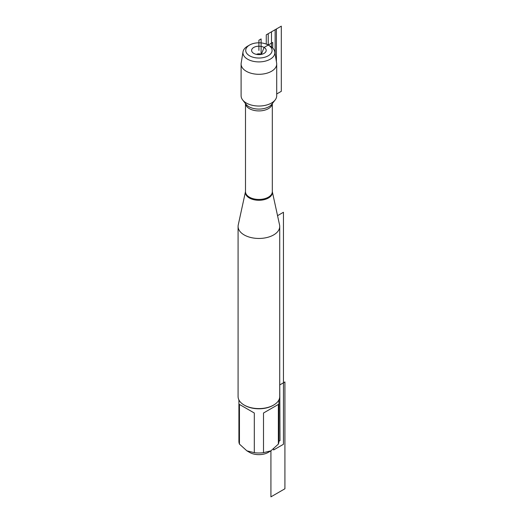 <?xml version="1.0" encoding="UTF-8"?>
<svg xmlns="http://www.w3.org/2000/svg" width="523" height="523" viewBox="0 0 523 523"><rect width="100%" height="100%" fill="white"/><g stroke="black" fill="none" stroke-linecap="round" stroke-linejoin="round"><path stroke-width="0.78" d="M261.369 54.379L264.056 47.443A7.289 4.21 0 0 0 254.773 46.952A7.289 4.21 0 0 0 252.249 52.137A7.289 4.21 0 0 0 253.753 53.392A7.289 4.21 0 0 0 265.56 52.137A7.289 4.21 0 0 0 264.056 47.443L272.718 42.441L272.718 48.064M275.131 53.849L275.131 29.719L268.227 33.701L268.227 45.037L270.195 46.168L268.227 45.037A13.186 7.616 0 0 0 249.582 45.037A13.186 7.616 0 0 0 249.582 55.804A13.186 7.616 0 0 0 268.227 55.804A13.186 7.616 0 0 0 268.234 45.037A13.186 7.616 0 0 0 268.227 45.037L270.195 46.168A15.965 9.218 180 0 1 274.797 51.823A15.965 9.218 180 0 1 258.905 61.904A15.965 9.218 180 0 1 243.012 51.823A15.965 9.218 180 0 1 247.614 46.168L249.582 45.037M279.563 224.936A20.822 12.022 180 0 1 279.727 226.433A20.822 12.022 180 0 1 258.905 238.455A20.822 12.022 180 0 1 238.083 226.433A20.822 12.022 180 0 1 238.246 224.936L245.496 191.614A13.493 7.786 180 0 0 249.366 197.995A13.493 7.786 180 0 0 264.756 199.505A13.493 7.786 180 0 0 272.313 191.621L279.563 224.936M243.012 51.823L241.181 63.061A17.802 10.277 0 0 0 241.103 64.022L241.103 95.755A17.802 10.277 0 0 0 242.659 99.952A17.802 10.277 0 0 0 246.32 103.024A17.802 10.277 0 0 0 275.157 99.952A17.802 10.277 0 0 0 276.706 95.755L276.706 64.022A17.802 10.277 0 0 0 276.628 63.061L274.797 51.823M238.083 226.433L238.083 396.571A20.822 12.022 0 0 0 244.182 405.07L244.182 405.07A20.822 12.022 0 0 0 273.627 405.07A20.822 12.022 0 0 0 279.727 396.571L279.727 226.433M278.896 399.938L278.896 441.451A19.992 11.539 180 0 1 278.36 444.105L270.927 450.833L268.129 452.447A13.049 7.531 180 0 1 249.68 452.447L246.882 450.833L239.449 444.105A19.992 11.539 180 0 1 238.913 441.451L238.913 399.938M278.36 404.436L263.5 413.013L278.36 404.436L278.36 444.105M263.5 413.013L263.5 452.683A19.992 11.539 180 0 1 254.309 452.683L246.882 450.833M279.727 384.941L284.917 381.947L284.917 488.776L270.927 496.85L270.927 450.833L263.5 452.683M254.309 413.013L239.449 404.436L254.309 413.013L254.309 452.683M239.449 404.436L239.449 444.105M273.627 405.07L273.039 405.41A19.992 11.539 180 0 1 244.771 405.41L244.182 405.07M261.337 54.385A3.471 2 0 0 0 256.479 54.385M241.103 64.022A17.802 10.277 0 0 0 258.905 74.299A17.802 10.277 0 0 0 276.706 64.022M261.114 54.431L261.114 38.944L258.905 40.219L258.905 50.417M279.727 377.508L280.008 440.601L278.896 441.249M273.627 448.917L273.627 449.957L283.446 444.289L283.446 212.266L277.55 215.672M271.489 47.018L271.489 31.818L281.309 26.15L281.309 91.322L276.706 93.977M271.685 47.162L266.266 43.899L266.266 34.832L276.406 28.981L276.406 61.694M245.496 103.619L245.496 191.699A13.408 7.74 0 0 0 249.425 197.178A13.408 7.74 0 0 0 264.037 198.851A13.408 7.74 0 0 0 272.313 191.699L272.313 103.619M272.287 103.652A13.408 7.74 180 0 1 263.657 110.418A13.408 7.74 180 0 1 249.425 108.66A13.408 7.74 180 0 1 245.522 103.652M242.659 99.952L245.987 104.254A14.154 8.172 0 0 0 248.896 106.692A14.154 8.172 0 0 0 271.823 104.254L275.157 99.952M268.234 45.037L270.195 46.168"/></g></svg>
